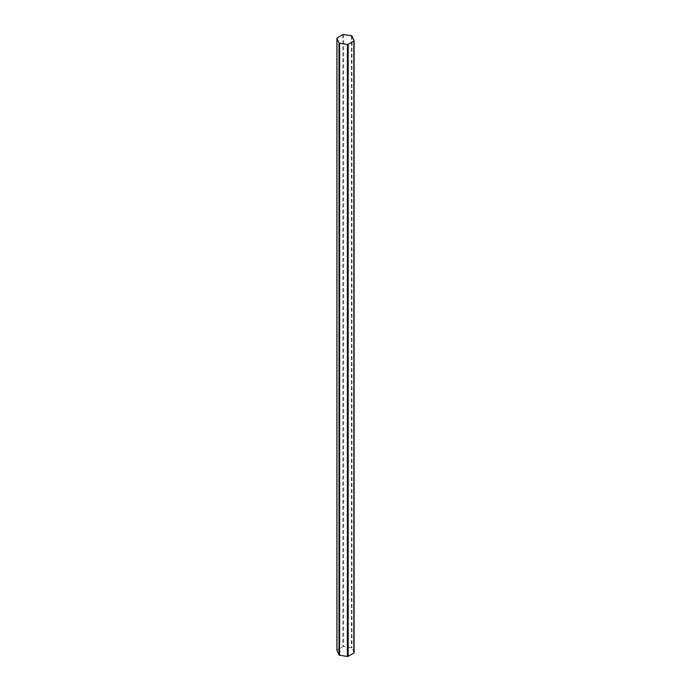 <?xml version="1.0" encoding="UTF-8"?>
<svg xmlns="http://www.w3.org/2000/svg" width="691" height="691" viewBox="0 0 691 691"><rect width="100%" height="100%" fill="white"/><g stroke="black" fill="none" stroke-linecap="round" stroke-linejoin="round"><path stroke-width="0.52" stroke-dasharray="3.46 2.59" d="M351.391 35.751L351.391 647.761A0.829 0.484 180 0 1 351.987 648.106L351.987 36.087M354.06 652.58L351.987 648.106M351.391 647.761L343.634 646.569L343.634 34.55M342.831 34.671L342.831 646.69L337.156 649.963L337.156 37.953M342.831 646.69A0.829 0.484 180 0 1 343.634 646.569"/><path stroke-width="1.04" d="M351.771 35.872A0.829 0.484 0 0 0 351.391 35.751L343.634 34.55A0.829 0.484 0 0 0 342.831 34.671L337.156 37.953A0.829 0.484 0 0 0 336.94 38.42L339.013 42.894A0.829 0.484 0 0 0 339.609 43.239L347.366 44.431A0.829 0.484 0 0 0 348.169 44.31L353.844 41.037A0.829 0.484 0 0 0 354.06 40.57L351.987 36.087A0.829 0.484 0 0 0 351.771 35.872M339.609 43.239L339.609 655.249L347.366 656.45L347.366 44.431M348.169 44.31L348.169 656.329L353.844 653.047L353.844 41.037M336.94 38.42L336.94 650.43L339.013 654.913L339.013 42.894M354.06 40.821L354.06 652.58A0.829 0.484 180 0 1 353.844 653.047M348.169 656.329A0.829 0.484 180 0 1 347.366 656.45M339.609 655.249A0.829 0.484 180 0 1 339.013 654.913M354.086 40.691L354.086 652.71M336.914 38.29L336.914 650.309"/></g></svg>
